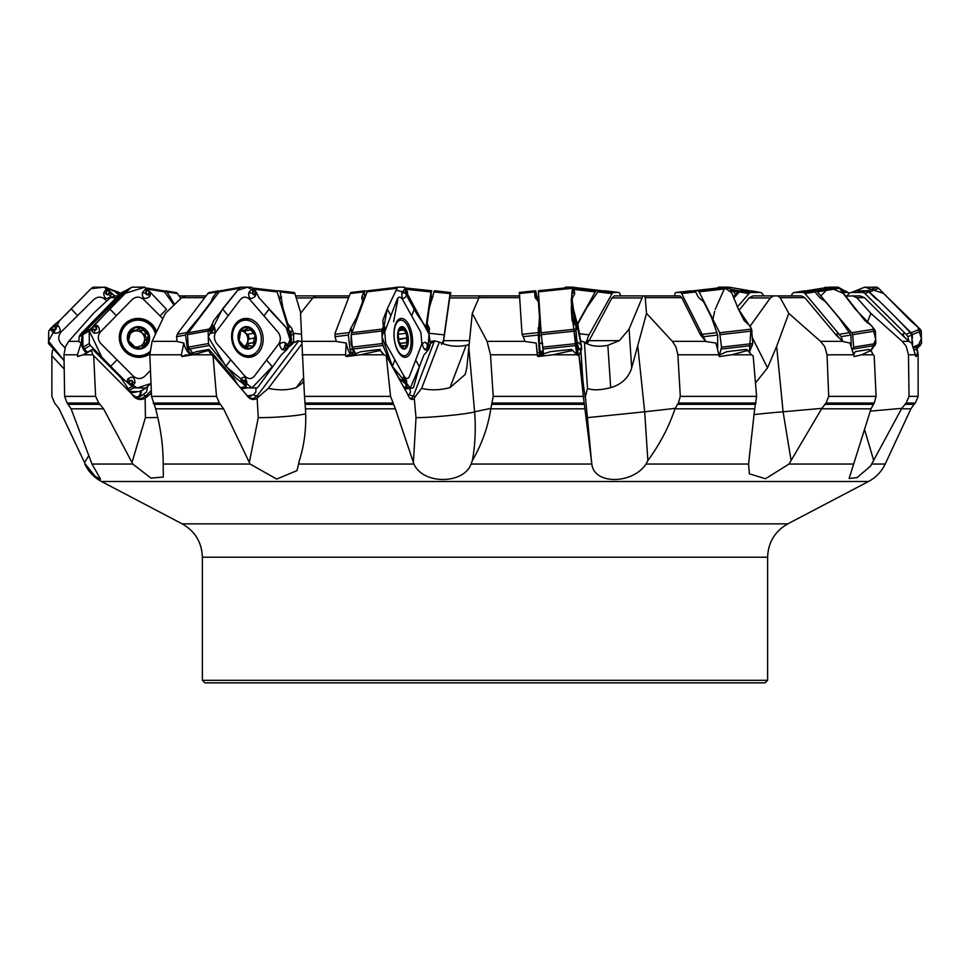 <?xml version="1.0" encoding="UTF-8"?>
<svg xmlns="http://www.w3.org/2000/svg" width="970" height="970" viewBox="0 0 970 970"><rect width="100%" height="100%" fill="white"/><g stroke="black" fill="none" stroke-linecap="round" stroke-linejoin="round"><path stroke-width="1.45" d="M114.909 295.898L118.025 295.898L114.872 295.898L110.325 297.681L93.435 313.395L68.712 341.343L65.439 346.726L63.984 354.802L64.626 396.366L95.618 396.366L98.758 403.035L103.584 408.831L132.793 464.048L150.932 478.089L163.336 477.07L163.142 460.556C162.948 444.248 160.45 427.006 155.649 408.831L223.597 408.831L250.102 464.048L276.729 479.083L297.014 470.583L299.366 460.556C304.531 444.272 306.556 427.03 305.453 408.831L395.384 408.831L413.923 464.048C423.308 485.061 463.878 484.188 471.08 464.048L472.366 460.556C481.835 444.272 487.983 427.03 490.808 408.831L584.922 408.831L591.833 464.048C594.04 485.061 632.913 484.188 645.984 464.048L647.863 460.556C659.782 444.296 668.827 427.055 675.011 408.831L754.672 408.831L748.573 464.048L749.386 473.833L765.476 478.731L788.998 464.048L821.59 408.831L870.999 408.831L849.114 478.477L857.043 477.616L870.514 466.146L901.494 408.831L910.915 408.831L885.173 464.048L871.8 464.048M130.392 392.353A16.332 15.956 60.5 0 0 137.619 391.577M82.935 354.802L91.483 350.461L92.78 354.802L82.935 354.802L77.709 356.56L77.43 354.802L81.092 343.053A17.872 17.46 60.5 0 0 86.16 352.837L86.585 353.274M125.263 290.867L124.099 291.242A3.771 3.686 60.5 0 0 123.19 291.921L99.376 316.487A25.123 1.455 135.1 0 1 96.976 318.924L83.384 332.625L81.989 335.062L79.176 336.651L78.825 341.501L81.092 343.053M185.828 295.898L206.064 295.898L185.852 295.898L181.632 297.681L165.324 313.395L152.084 341.343L149.816 354.802L151.55 396.366L216.504 396.366L219.365 403.035L223.597 408.831M155.649 408.831L151.55 396.366M216.504 396.366L213.048 355.832L211.363 354.802L192.654 354.802L181.996 356.56L181.402 354.802L183.863 343.053A17.872 14.295 80 0 0 188.459 352.837L190.023 354.656M220.372 290.83L217.656 291.242A3.771 3.019 80 0 0 216.94 291.921L213.788 296.092A9.421 3.371 139.2 0 0 211.957 299.572A9.421 3.371 139.2 0 1 210.138 303.04L199.978 316.487A25.123 8.985 139.2 0 1 198.013 318.924L186.616 332.625L185.525 335.062L176.552 336.651L177.11 341.501L183.863 343.053M90.877 350.946L92.72 349.406L120.801 377.585L131.714 393.965M64.626 396.366L67.124 403.035L71.089 408.831L92.004 464.048L100.553 479.144L95.181 476.403L85.251 464.048L59.109 408.831L54.623 403.035L59.085 408.831L85.251 464.048M151.296 390.449L145.888 395.978A12.561 2.571 -135.6 0 0 147.052 396.766L145.148 398.197A9.457 9.239 -119.5 0 1 132.223 394.475L92.78 354.802L93.714 355.832L95.618 396.366M316.038 295.898L349.345 295.898L316.062 295.898L313.031 297.681L300.53 313.395L304.507 396.366L390.558 396.366L395.384 408.831M305.453 408.831L304.507 396.366M390.558 396.366L386.254 355.832L384.132 354.802L360.282 354.802L346.302 356.56L345.514 354.802L346.278 343.053A17.872 8.306 83.2 0 0 349.503 352.837L350.813 355.202M367.751 290.83L364.15 291.242A3.771 1.746 83.2 0 0 363.774 291.921L362.186 296.092A9.421 5.529 150.9 0 0 362.174 299.572A9.421 5.529 150.9 0 1 362.162 303.04L357.021 316.487A25.123 14.744 150.9 0 1 355.893 318.924L350.74 328.442L348.388 335.062L335.026 336.651L336.372 341.501L346.278 343.053M192.654 354.802L208.453 350.461L211.363 354.802M519.496 295.898L479.726 295.898L472.269 313.395L466.788 367.885L465.2 374.481L450.007 387.6L466.17 345.308L468.91 344.592M468.716 346.399L474.621 411.801L490.881 408.358L493.221 396.366L490.505 354.802L487.073 341.343L472.269 313.395M522.248 334.286L523.594 337.718M493.221 396.366L583.322 396.366L579.017 355.832L576.883 354.802L552.609 354.802L538.071 356.56L537.38 356.002L536.167 343.053A17.872 0.667 84 0 0 537.38 352.837L537.732 355.323M523.715 338.009L525.073 341.501L536.167 343.053M360.282 354.802L380.204 350.461L384.132 354.802M583.322 396.366L584.922 408.831M539.041 356.463L537.38 356.002L537.453 354.777L538.083 356.56M629.081 329.097L642.904 295.923L644.432 295.898L645.22 297.681L646.529 313.395L631.688 367.885C628.524 377.948 621.528 384.52 610.676 387.6L607.838 345.308L619.369 340.664L629.081 329.097L631.688 367.885M637.811 346.399L644.674 411.801L675.181 408.358L678.394 403.035L680.309 396.366L756.612 396.366L753.156 355.832L751.447 354.802L731.538 354.802L719.328 356.56L715.921 343.053L705.833 341.501L701.553 333.171L700.655 335.22L681.777 297.681L679.837 295.898L644.432 295.898L679.849 295.898M680.309 396.366L677.872 354.802L676.029 347.066L672.465 341.476L646.529 313.395M700.655 335.22L705.833 341.501M552.609 354.802L572.7 350.461L576.883 354.802M756.612 396.366L754.672 408.831M750.113 326.175L770.326 297.96L773.563 295.923L777.564 295.898L780.232 297.681L788.792 313.395L776.643 346.399L767.537 367.885L755.472 382.968M776.643 346.399L783.093 411.801L821.808 408.358L826.064 403.035L828.707 396.366L876.104 396.366L874.188 355.832L873.23 354.802L861.639 354.802L854.182 356.56L849.938 343.053L842.857 341.501L841.075 336.651L838.226 333.171L836.504 334.08L836.298 335.22L804.797 297.681L801.305 295.898L777.564 295.898L801.341 295.898M828.707 396.366L827.046 354.802L824.791 346.714L820.499 341.343L788.792 313.395M836.298 335.22L842.857 341.501M731.538 354.802L747.834 350.461L751.447 354.802M876.104 396.366L874.249 403.035L870.999 408.831M845.294 296.238L852.751 295.898L856.765 297.681L870.89 313.395L867.168 322.731M870.272 411.122L901.736 408.358L906.174 403.035L909.035 396.366L918.141 396.366L918.117 354.802L915.91 356.56L911.667 343.053L908.999 341.501L907.823 336.651L906.198 334.298L904.937 333.171L902.694 334.08L902.355 335.22L864.476 297.681L860.135 295.898L852.751 295.898L860.172 295.898M909.035 396.366L908.466 354.802L906.247 346.411L902.209 341.343L870.89 313.395M902.355 335.22L908.999 341.501M861.639 354.802L870.902 350.461L873.23 354.802M917.147 354.802L917.547 350.461L918.117 354.802M784.148 295.898L752.975 295.923L749.107 297.96L738.97 310.315M617.199 295.898L653.962 295.898L614.289 295.923L611.924 297.96L589.117 340.664L619.369 340.664M450.225 295.898L490.286 295.898L449.995 295.923L443.617 340.664L469.334 340.664M51.871 396.366L54.635 403.035L51.859 396.366L51.883 354.802L52.453 350.461L54.114 349.406M119.274 294.625L115.551 291.073L119.698 292.758A3.771 3.625 112.1 0 1 120.595 293.292M115.551 291.073L114.363 290.83M88.913 455.512L84.523 462.52M51.871 355.832L64.202 369.036M442.757 342.786L443.617 340.664M587.335 342.786L587.735 340.337L586.11 343.562L589.117 340.664M580.242 340.87L584.401 342.058C589.966 346.132 597.775 347.224 607.838 345.308M409.752 398.088L411.765 398.306L413.414 395.978L434.475 340.87L439.325 342.058C447.679 346.132 456.627 347.224 466.17 345.308M434.475 340.87L430.062 341.622M213.048 355.832L247.411 395.942L251.375 398.464L253.897 398.306L257.074 395.978L298.724 340.87L301.403 341.731M298.724 340.87L290.345 343.113M175.546 292.503A3.771 2.837 99.2 0 1 175.873 292.528A3.771 2.837 99.2 0 1 177.486 293.619L180.82 298.469M174.576 304.483L166.985 291.921L163.748 290.83M279.457 290.842L293.983 292.503A3.771 1.503 96.5 0 1 294.043 292.503A3.771 1.503 96.5 0 1 294.941 293.619L300.797 313.055M293.498 342.216L293.68 334.601A11.931 4.741 -83.5 0 0 293.352 333.268L292.334 329.885A9.421 5.856 -153.3 0 0 289.787 326.041A9.421 5.856 -153.3 0 1 287.253 322.198L283.155 308.593A25.123 15.629 -153.3 0 1 282.634 306.18L280.185 291.921L279.409 290.83L276.789 290.818L289.897 333.292L289.885 338.033M290.515 343.077L290.479 340.506A1.879 0.934 175.5 0 0 291.424 339.985L291.364 342.834M279.566 299.002A1.879 1.261 166.9 0 0 279.663 298.845L281.518 297.281M279.239 297.887A1.879 1.261 166.9 0 0 279.384 297.657L279.663 298.845L281.421 296.784M278.463 295.316L279.384 297.657M290.139 335.39A1.879 0.934 175.5 0 0 291.024 334.892L291.424 339.985M290.163 335.135A1.879 0.97 171.4 0 0 291.012 334.565L293.74 334.929M289.969 333.547A1.879 0.97 171.4 0 0 290.782 332.989L291.012 334.565L293.68 334.601M289.569 332.176A1.879 1.091 150 0 0 290.212 331.413L290.782 332.989L292.334 329.885M288.478 329.824L290.212 331.413M443.532 340.337L441.52 344.362M443.435 341.549L443.363 342.446M450.504 295.898L450.686 292.443L450.044 293.619L443.532 339.973M435.312 290.83L450.262 292.503M428.898 333.183L429.37 329.885A9.421 6.717 -176.2 0 0 429.407 329.533A9.421 6.717 -176.2 0 0 428.328 326.041A9.421 6.717 -176.2 0 1 427.249 322.549A9.421 6.717 -176.2 0 1 427.297 322.198L429.225 308.593A25.123 17.921 -176.2 0 1 429.807 306.18L434.305 290.83M428.303 330.6A1.879 1.637 128.1 0 0 428.352 329.824L429.152 331.413M426.933 327.326L428.085 329.594A1.879 1.625 -59.7 0 1 428.097 330.224M428.328 326.041L428.352 329.824M587.735 340.337L587.189 339.973L585.722 343.113M588.002 341.549L588.087 342.446M620.654 295.898L619.757 293.522A3.771 1.746 96.8 0 0 618.714 292.443A3.771 1.746 96.8 0 0 618.605 292.443L613.416 292.503A3.771 1.746 96.8 0 0 612.07 293.619L589.057 334.868A11.931 5.541 96.8 0 0 587.189 339.973M578.168 327.714A9.421 6.244 159.1 0 0 578.084 326.041A9.421 6.244 159.1 0 1 578.763 322.198L586.341 308.593A25.123 16.66 159.1 0 1 587.905 306.18L597.835 291.921L599.302 290.83L605.231 290.854M763.936 295.898L762.153 293.522A3.771 3.019 100 0 0 760.504 292.479A3.771 3.019 100 0 0 760.068 292.443L751.132 292.503A3.771 3.019 100 0 0 748.925 293.619L737.333 307.053M733.684 298.117L739.358 291.921L741.65 290.83L751.835 290.988M849.405 293.292A3.771 3.686 119.5 0 0 847.053 292.443L842.542 292.467M841.342 290.83L845.901 291.242A3.771 3.686 -60.5 0 1 846.01 291.303L848.847 292.904M917.547 350.461L915.886 349.406A12.561 1.419 -45.3 0 1 915.801 349.442L915.086 349.733M902.694 334.08L904.646 337.354M904.937 333.171L864.937 293.522A3.771 3.625 -112.1 0 0 862.318 292.443L851.599 292.503A3.771 3.625 -112.1 0 0 849.065 293.619L846.907 295.935L845.04 295.898M850.302 292.758L855.734 290.83L867.968 291.242A3.771 3.625 67.9 0 1 868.89 291.921L873.109 296.092A9.421 2.389 -137 0 0 877.183 299.572A9.421 2.389 -137 0 1 881.269 303.04L894.837 316.487A25.123 6.378 -137 0 1 897.214 318.924L910.296 332.625L911.739 335.062L912.176 343.719M864.452 429.176L873.727 460.556M870.902 350.461L869.144 349.406A12.561 5.129 -40 0 1 868.938 349.442L855.285 351.637L853.733 354.62M853.685 353.977L855.285 351.637M836.504 334.08L838.638 337.354M838.226 333.171L804.967 293.522A3.771 2.837 -99.2 0 0 802.857 292.443L794.454 292.503A3.771 2.837 -99.2 0 0 794.127 292.528A3.771 2.837 -99.2 0 0 792.514 293.619L790.95 295.898M804.251 290.927L814.182 291.242A3.771 2.837 80.8 0 1 814.945 291.921L818.45 296.092A9.421 4.85 -145.6 0 0 822.524 299.572A9.421 4.85 -145.6 0 1 826.598 303.04L837.874 316.487A25.123 12.937 -145.6 0 1 839.753 318.924L850.932 335.062L851.236 345.284M754.029 414.602A31.404 1.152 -5.6 0 1 783.093 411.801L791.108 460.556M747.834 350.461L746.318 349.406A12.561 7.821 -26.7 0 1 746.027 349.442L726.845 351.637L718.673 355.287M700.704 334.08L702.583 337.354M701.553 333.171L681.619 293.522A3.771 1.503 -96.5 0 0 680.443 292.443L676.017 292.503A3.771 1.503 -96.5 0 0 675.957 292.503A3.771 1.503 -96.5 0 0 675.059 293.619L674.368 295.898M690.543 290.842L695.199 291.242A3.771 1.503 83.5 0 1 695.648 291.921L697.745 296.092A9.421 6.353 -163.2 0 0 701.007 299.572A9.421 6.353 -163.2 0 1 704.269 303.04L711.034 316.487A25.123 16.939 -163.2 0 1 712.029 318.924L717.654 335.062L717.691 348.776M584.777 396.463A12.561 8.96 176.2 0 0 585.383 396.766L587.432 417.646L644.674 411.801L647.863 460.556M587.432 417.646L591.603 462.52M579.017 355.832L585.395 398.197M585.383 396.766L587.505 388.364C592.682 390.51 600.406 390.267 610.676 387.612M584.401 342.058L587.505 388.364M582.885 380.301L580.897 350.558M572.7 350.461L571.73 349.406A12.561 8.96 -3.8 0 1 571.415 349.442L550.511 351.637L538.156 355.457M536.956 296.577L535.695 290.83L534.591 291.097L534.906 296.092A9.421 6.596 171.9 0 0 534.943 296.432A9.421 6.596 171.9 0 0 536.713 299.572A9.421 6.596 171.9 0 1 538.471 302.701A9.421 6.596 171.9 0 1 538.508 303.04L539.417 316.487A25.123 17.581 171.9 0 1 539.344 318.924L538.301 335.062L523.206 336.651L521.993 333.171L522.309 335.22M522.175 334.08L523.436 337.354M521.993 333.171L519.314 292.443L534.688 290.83L519.314 292.443M538.98 300.385L537.938 299.948L539.126 302.591M538.908 299.366L537.38 299.051L538.932 299.73M542.169 342.677L541.648 343.38L542.776 343.913M538.483 302.895L538.374 302.07A1.879 1.685 79.7 0 0 538.702 302.385L538.799 302.87A1.879 0.727 -35.1 0 1 538.508 302.895M537.053 298.748A1.879 1.685 79 0 0 537.38 299.051L537.635 300.118L537.053 298.748L538.896 299.124M540.132 355.25A9.421 6.717 -3.8 0 1 539.744 353.941L538.52 333.51L540.169 321.773L539.259 308.327A1.879 1.346 -3.8 0 0 539.55 308.909M538.301 335.062L539.126 349.418A17.872 0.667 84 0 0 539.562 352.607L539.744 353.941M536.313 295.923L536.18 296.735A1.879 1.649 3.3 0 1 535.537 295.704L536.18 295.765M542.557 344.568L541.369 343.222L542.06 341.828M540.678 325.823L539.259 334.529L539.429 343.344A1.879 0.909 -4.2 0 0 538.944 343.962M539.284 334.213A1.879 1.479 9.5 0 1 538.556 333.11L538.192 327.933M539.259 334.529A1.879 1.382 -0.7 0 1 538.52 333.51L538.168 328.442M541.393 335.511L539.271 335.644A1.879 1.382 -0.7 0 1 538.532 334.638M541.648 343.38L539.429 343.344L539.805 348.485A1.879 0.909 -4.2 0 0 539.32 349.115L539.102 349.079M539.805 348.485L539.829 348.715A1.879 0.982 -7.3 0 0 539.356 349.442L539.126 349.418M539.829 348.715L540.023 350.303A1.879 0.982 -7.3 0 0 539.55 351.019L539.987 352.546A1.879 1.285 -25.2 0 1 540.375 351.552L541.442 352.255A1.879 1.576 -67.4 0 0 541.26 353.917L539.987 352.546M543.018 354.874L541.612 354.086A1.879 1.564 105.7 0 1 541.721 352.353L543.503 353.601M541.672 355.081L541.26 353.917M536.058 298.881L536.18 296.735L538.217 298.869A1.879 1.443 -74.4 0 0 538.544 299.245M409.789 388.388L410.577 392.086L409.061 394.644A7.845 5.202 20.9 0 0 413.414 395.978A12.561 8.33 -159.1 0 0 415.099 396.766L414.263 398.197L416.021 417.646A31.404 1.685 -5.2 0 0 449.134 415.536A31.404 1.685 -5.2 0 0 474.621 411.801C475.918 429.14 475.179 445.388 472.366 460.556M416.021 417.646L413.365 462.52M386.254 355.832L407.8 394.475A9.457 4.401 -96.8 0 0 410.286 398.634A9.457 4.401 -96.8 0 0 414.263 398.197M415.099 396.766L421.635 388.364C430.365 390.51 439.822 390.267 450.007 387.612M439.325 342.058L421.635 388.364M345.635 356.002A11.931 5.541 83.2 0 0 348.109 354.777L348.666 355.457A12.561 5.832 -96.8 0 1 347.005 356.487M348.485 355.444L348.109 354.777L351.079 355.178L361.192 351.637L379.694 349.442A12.561 8.33 20.9 0 0 379.973 349.406L381.901 352.862M430.34 343.671L432.753 342.204L433.287 340.834M380.204 350.461L379.973 349.406M409.061 394.644L408.297 395.081M335.026 336.651L335.099 333.171L350.243 293.522A3.771 1.746 -96.8 0 1 351.286 292.443A3.771 1.746 -96.8 0 1 351.395 292.443L364.768 290.854M352.813 354.911A9.421 6.244 20.9 0 1 352.171 353.941L353.298 351.019L351.031 343.962L351.213 335.426M348.388 335.062L349.952 349.418A17.872 8.306 83.2 0 0 351.431 352.607L352.171 353.941M351.492 338.506L351.928 343.332A1.879 0.764 -16.9 0 0 351.031 343.962M352.874 348.861A1.879 0.764 -16.9 0 0 352.607 349.115L349.843 349.079M353.007 349.103A1.879 0.8 -21 0 0 352.692 349.442L349.952 349.418M353.808 350.534A1.879 0.8 -21 0 0 353.298 351.019L354.232 352.546A1.879 0.909 -41.1 0 1 354.583 351.928M356.378 353.917L354.232 352.546M398.634 339.003L406.806 338.009L398.306 339.682M398.791 338.954L398.039 334.298L405.363 333.401M401.944 347.466L403.253 347.308L402.623 347.987L403.605 345.757L407.133 345.332L406.648 342.677L399.495 343.525M406.648 342.677L406.697 338.045M398.015 334.529L398.84 330.443L403.35 327.787L403.811 330.018L406.248 333.183M403.884 329.885L399.749 330.37M405.799 333.328L407.497 335.232L406.806 338.009M397.542 334.347L405.69 333.365M402.78 327.63L403.35 327.787A10.524 4.898 -96.8 0 1 407.497 335.232A10.524 4.898 -96.8 0 1 407.133 345.332A10.524 4.898 -96.8 0 1 402.623 347.987L398.476 340.543A10.524 4.898 -96.8 0 1 398.052 334.056A10.524 4.898 -96.8 0 1 398.84 330.443L399.082 329.885M399.034 329.982L399.725 330.382L398.815 330.491M405.351 346.072L406.309 346.375M398.84 330.443A10.524 4.898 -96.8 0 1 403.35 327.787M402.623 347.987A10.524 4.898 -96.8 0 1 399.094 342.774A10.524 4.898 -96.8 0 1 398.476 340.543M397.773 350.461A17.896 8.318 83.2 0 0 404.66 355.711A17.896 8.318 83.2 0 0 410.807 336.954A17.896 8.318 83.2 0 0 400.44 320.161A17.896 8.318 83.2 0 0 394.147 331.534A17.896 8.318 83.2 0 0 397.773 350.461M406.891 338.009A17.896 8.318 83.2 0 0 406.078 333.195M305.708 413.766A31.404 2.74 -3.3 0 1 258.262 417.646L249.326 462.52M255.983 388.17L255.85 392.086L253.303 394.644A7.845 3.783 37.1 0 0 257.074 395.978A12.561 6.05 -142.9 0 0 258.663 396.766L257.135 398.197A9.457 7.566 -100 0 1 246.38 394.475M258.663 396.766L268.314 388.364C278.863 390.51 288.175 390.267 296.274 387.612M303.61 381.186L302.422 383.077L296.274 387.6L303.428 378.13M301.512 344.435L268.314 388.364M181.499 356.002A11.931 9.554 80 0 0 185.876 354.777L186.191 355.457A12.561 10.052 -100 0 1 184.542 356.196M186.434 355.42L185.876 354.777L187.804 355.178L196.401 351.637L208.829 349.442A12.561 6.05 37.1 0 0 209.011 349.406L233.309 377.585L237.177 383.793M289.012 346.799L292.503 343.974M290.394 344.338L297.705 340.834M208.453 350.461L209.011 349.406M253.303 394.644L248.465 397.045M247.398 395.942L252.248 395.081M176.552 336.651L177.898 333.171L207.847 293.522A3.771 3.019 -100 0 1 209.496 292.479L218.614 290.867M191.211 354.28A9.421 4.535 37.1 0 1 190.908 353.941L192.108 352.365M185.525 335.062L187.525 349.418A17.872 14.295 80 0 0 189.756 352.607L190.908 353.941M240.863 330.867A8.099 6.487 -100 0 1 245.616 333.256A8.099 6.487 -100 0 1 247.75 341.052A8.099 6.487 -100 0 1 243.664 346.654L249.581 345.659L252.188 346.387L253.594 345.332L253.606 342.677L248.15 343.647L247.75 341.052L248.805 339.003L254.346 338.009L248.805 339.003M249.157 338.918L248.114 334.226M252.746 333.401L247.447 334.347L245.616 333.256L244.61 330.079M248.077 345.866L248.15 343.647M253.606 342.677L254.213 338.045M248.95 345.72L245.568 347.987L239.141 340.543L240.754 330.443L244.21 330.236L248.781 327.787L253.51 333.183M250.09 329.885L244.634 330.855M253.073 333.328L255.195 335.232L254.346 338.009M247.447 334.347L252.927 333.365M241.857 329.461L242.536 329.836L241.033 330.103M247.641 327.63L248.781 327.787A10.524 8.427 -100 0 1 255.195 335.232A10.524 8.427 -100 0 1 253.594 345.332A10.524 8.427 -100 0 1 245.568 347.987A10.524 8.427 -100 0 1 239.141 340.543A10.524 8.427 -100 0 1 240.754 330.443A10.524 8.427 -100 0 1 248.781 327.787M244.949 347.721L247.326 347.308L245.568 347.987M237.42 350.461A17.896 14.32 80 0 0 249.993 355.566A17.896 14.32 80 0 0 260.978 335.438A17.896 14.32 80 0 0 243.761 320.318A17.896 14.32 80 0 0 232.873 332.249A17.896 14.32 80 0 0 237.42 350.461M242.718 355.929A17.896 14.32 80 0 0 247.326 356.038L249.993 355.566M243.761 320.318L241.081 320.791A17.896 14.32 80 0 0 236.801 322.476M157.807 417.452A31.404 3.262 -0.8 0 1 145.415 417.646L131.969 462.52M147.052 396.766L151.405 393.068M147.537 387.091L146.506 392.086L140.711 396.281L136.006 396.912L132.417 394.681M91.483 350.461L92.72 349.406A12.561 2.571 44.4 0 1 92.659 349.442L86.16 352.837M132.223 394.475L135.46 397.361L138.88 398.5L141.802 398.306L145.888 395.978A7.845 1.601 44.4 0 1 143.439 394.644M143.572 389.479A7.845 7.675 60.5 0 1 143.596 389.746L140.517 390.886M139.062 396.912L142.299 395.081M79.176 336.651L80.437 334.298L120.341 293.522A3.771 3.686 -119.5 0 1 121.153 292.904L123.99 291.303M130.089 391.953L137.303 391.577M81.989 335.062L81.492 342.252L84.014 349.418A17.872 17.46 60.5 0 0 86.56 352.607M133.763 346.387A8.099 7.918 60.5 0 0 138.298 346.836M129.507 342.386A8.099 7.918 -119.5 0 1 128.683 338.203M130.513 333.644A8.099 7.918 -119.5 0 1 144.348 341.052A8.099 7.918 -119.5 0 1 141.087 345.696M146.579 338.506L144.724 334.213M138.492 347.187L136.794 348.145L139.34 346.241L135.921 347.987L128.501 340.543L131.035 330.443L136.03 330.236L140.989 327.787L146.276 333.328L144.445 334.323L142.178 333.256L141.135 330.855L138.189 328.66M144.348 341.052L147.573 338.009L148.41 335.232A10.524 10.294 -119.5 0 1 145.876 345.332L146.397 342.677L144.688 343.647L144.348 341.052M137.097 329.812L134.454 331.122L131.071 330.406M143.996 346.423L144.688 343.647M146.397 342.677L147.44 338.045M142.845 329.885L141.135 330.855M146.276 333.328L148.41 335.232A10.524 10.294 -119.5 0 0 131.035 330.443L131.774 329.836M133.605 329.836L131.896 330.806M138.213 328.612L138.952 327.751M128.489 338.287L127.713 338.76M139.353 346.241L145.876 345.332A10.524 10.294 -119.5 0 1 128.501 340.543A10.524 10.294 -119.5 0 1 131.035 330.443M145.136 345.95L145.876 345.332M136.952 348.157L138.468 347.308L137.91 348.06M155.467 334.129A17.896 17.496 60.5 0 0 129.556 322.355A17.896 17.496 60.5 0 0 126.112 350.461A17.896 17.496 60.5 0 0 149.816 351.686M129.556 322.355L128.719 322.828A17.896 17.496 60.5 0 0 125.275 350.934A17.896 17.496 60.5 0 0 146.337 353.989L147.173 353.516M202.378 680.322L767.622 680.322L765.112 682.844L204.888 682.844L202.378 680.322L202.378 557.229C201.833 542.375 195.103 531.245 182.202 523.861L787.798 523.861L868.526 481.496L101.474 481.496C94.017 477.495 88.476 471.687 84.826 464.048M118.861 295.038L114.157 290.818M53.035 329.206L54.514 329.485A1.055 1.018 -67.9 0 0 55.472 327.714L58.273 325.799L54.32 324.865L55.035 326.635L53.229 325.762L59.667 320.549L91.386 288.284L93.205 287.156L105.706 287.314M105.172 287.156L110.107 291.643L106.457 288.66L103.79 292.77C103.935 298.736 106.263 299.972 110.75 296.481L111.138 292.661L114.533 295.898L104.214 287.156L91.01 288.684L64.857 315.408M106.651 301.1L105.124 299.463C101.498 296.42 97.776 296.396 93.969 299.39L61.171 331.898C58.115 335.717 57.982 339.548 60.795 343.38L65.014 347.903M110.107 291.643L111.138 292.661L109.186 293.546L109.707 292.358L107.355 290.018L106.348 291.521L107.318 289.909M106.7 291.57L106.385 293.098A1.055 1.018 -67.9 0 0 108.082 294.043L109.707 292.358M59.619 320.597L48.548 341.149L64.069 360.634L48.5 343.55L48.742 330.988L50.792 328.175L53.883 326.102M53.229 325.762L50.294 329.788L54.514 333.195C60.467 333.243 61.728 330.782 58.273 325.799M54.514 329.485L54.465 329.897A1.455 1.406 112.1 0 0 55.787 327.448L53.835 326.284L51.434 328.612M129.798 391.541L139.547 391.589L146.652 387.745M125.785 290.745L83.856 332.746L82.789 334.638L82.959 347.139L87.639 352.607M93.641 329.206L95.157 329.485A1.055 1.031 60.5 0 0 96.042 327.714L97.727 325.799L94.429 324.865L95.496 326.635L93.593 325.762L130.21 288.284L132.114 287.156L144.578 287.156L149.841 291.643L145.767 288.66L142.311 292.77C142.287 298.736 144.76 299.972 149.719 296.481L150.714 292.661L166.306 309.127M131.168 287.532L132.114 287.156M162.802 318.669L143.657 299.463C139.825 296.42 136.042 296.396 132.308 299.39L100.48 331.898C97.546 335.717 97.606 339.548 100.637 343.38L133.399 376.239C137.231 379.282 141.002 379.306 144.736 376.311L150.471 370.455M149.841 291.643L150.714 292.661L149.016 293.546L149.538 292.358L147.052 290.018L146.033 291.521L147.003 289.909M146.446 291.57L146.203 293.098A1.055 1.031 60.5 0 0 147.974 294.043L149.538 292.358M149.792 353.82A19.546 19.097 -119.5 0 1 124.754 324.029A19.546 19.097 -119.5 0 1 156.619 331.691M131.884 383.405L132.126 381.877A1.055 1.031 60.5 0 0 130.356 380.943L127.725 379.003L127.373 382.459L122.22 378.094L90.392 345.478L89.301 343.55L89.24 330.988L91.228 328.175L94.345 326.102M93.593 325.762L90.574 329.788L94.102 333.195C99.704 333.243 100.904 330.782 97.727 325.799M116.388 315.65L109.755 308.981L89.252 330.843L102.093 357.748L124.718 380.385L137.303 387.915L151.005 383.502L145.876 388.012L133.654 387.867L128.428 383.368L132.308 386.46L135 382.786C134.648 377.039 132.223 375.766 127.725 379.003M147.707 386.921L139.547 391.589M128.428 383.368L127.373 382.459L129.265 381.465L128.78 382.629L131.326 385.078M132.126 381.877L132.49 381.962A1.455 1.431 -119.5 0 0 130.041 380.676L128.78 382.629M95.157 329.485L95.06 329.897A1.455 1.431 -119.5 0 0 96.297 327.448L94.32 326.284L91.968 328.612M240.706 287.193L220.675 290.745L219.208 291.849L188.301 332.746L187.501 334.638L188.228 347.139L193.127 353.541M220.675 290.745L240.815 287.168M211.751 329.206L213.012 329.485A1.055 0.849 80 0 0 213.655 327.714L213.873 325.799L211.909 324.865L213.085 326.635L211.484 325.762L213.752 320.549L239.323 288.284L240.912 287.156L251.412 287.156L255.959 291.643L252.261 288.66L248.708 292.77C248.514 298.736 250.636 299.972 255.086 296.481L256.492 292.661L258.869 297.608L288.175 329.727L289.315 331.619L290.418 344.035L287.156 349.248L289.06 345.344L284.501 342.361C279.166 342.519 278.378 344.956 282.125 349.685L286.138 350.255L287.156 349.248M263.973 315.893L249.799 299.463C246.525 296.42 243.421 296.396 240.512 299.39L215.946 331.898C213.727 335.717 213.946 339.548 216.613 343.38L244.961 376.239C248.235 379.282 251.339 379.306 254.261 376.311L278.814 343.804C281.033 339.985 280.815 336.154 278.147 332.322L263.973 315.893L268.957 309.297M255.959 291.643L256.492 292.661L255.377 293.546L255.801 292.358L253.679 290.018L252.843 291.521L253.619 289.909M253.255 291.57L253.121 293.098A1.055 0.849 80 0 0 254.625 294.043L255.801 292.358M235.455 324.029A19.546 15.641 -100 0 1 241.142 319.457A19.546 15.641 -100 0 1 260.118 327.617A19.546 15.641 -100 0 1 259.305 351.673A19.546 15.641 -100 0 1 247.835 357.275A19.546 15.641 -100 0 1 233.127 344.811A19.546 15.641 -100 0 1 235.455 324.029M245.592 383.405L245.713 381.877A1.055 0.849 80 0 0 244.222 380.943L240.912 379.003L241.554 382.459L235.904 378.094L209.362 345.478L208.465 343.55L208.138 330.988L209.665 328.175L212.175 326.102M211.484 325.762L208.974 329.788L211.108 333.195C215.243 333.243 216.164 330.782 213.873 325.799M287.084 345.769L285.835 345.49A1.055 0.849 80 0 0 285.18 347.272L286.138 350.255L281.033 355.141L258.214 386.921L256.868 388.012L247.144 387.867L242.682 383.368L245.786 386.46L246.901 382.786C245.895 377.039 243.894 375.766 240.912 379.003M242.682 383.368L241.554 382.459L243.288 381.465L243.009 382.629L245.204 385.078M245.713 381.877L245.956 381.962A1.455 1.164 -100 0 0 243.894 380.676L243.009 382.629M285.18 347.272L286.635 348.885L288.466 346.363M285.883 348.072L286.635 348.885M213.012 329.485L212.891 329.897A1.455 1.164 -100 0 0 213.788 327.448L212.175 326.284L210.357 328.612M367.909 290.745L398.027 287.168L367.909 290.745L367.133 291.849L351.152 334.638L352.28 347.139L355.844 354.195M382.907 323.944L383.55 325.762L382.798 320.549L387.212 308.981L397.082 288.284L398.052 287.156L404.514 287.156L407.388 291.825L406.09 289.205L404.854 288.66L401.907 292.77C401.58 298.736 402.938 299.972 405.993 296.481L406.903 294.383A1.455 0.679 -96.8 0 1 406.127 294.577A1.455 0.679 -96.8 0 1 405.654 293.049L406.115 290.018L405.642 291.521L404.854 288.66M407.448 291.643L407.703 297.608L414.226 309.297C418.579 317.129 419.016 316.996 425.515 326.466L428.679 331.619L430.389 344.035L428.825 349.248L429.443 345.344L425.503 342.361C421.865 342.519 421.598 344.956 424.714 349.685L428.012 350.255L428.825 349.248M411.692 315.893L402.526 299.463C400.452 296.42 398.658 296.396 397.13 299.39L384.714 331.898L385.745 343.38L404.066 376.239C406.151 379.282 407.946 379.306 409.473 376.311L421.889 343.804L420.859 332.322L411.692 315.893L414.226 309.297M405.957 291.57L406.927 294.334L407.473 292.358L406.078 289.909M427.831 350.412L429.019 334.08L407.218 293.558L407.473 292.358M395.59 324.029A19.546 9.082 -96.8 0 1 400.331 318.572A19.546 9.082 -96.8 0 1 410.71 329.315A19.546 9.082 -96.8 0 1 411.013 351.673A19.546 9.082 -96.8 0 1 404.939 357.287A19.546 9.082 -96.8 0 1 395.493 345.077A19.546 9.082 -96.8 0 1 395.59 324.029M406.709 383.405L406.575 385.078L406.697 381.877L405.496 380.676L402.441 379.003L403.944 382.459L398.925 378.094L392.401 366.405C388.036 358.573 388.558 358.597 384.338 348.848L382.41 343.55L381.865 330.988L383.55 325.762L382.047 329.788L382.362 333.195L383.356 333.462L385.163 329.545A1.455 0.679 -96.8 0 1 384.617 329.897L383.199 328.563L383.865 329.618L382.047 329.788M428.679 345.769L429.516 346.363L427.94 345.49L428.012 350.255L423.829 355.141L419.404 366.721L413.644 386.921L413.038 388.012L407.739 387.867L405.181 383.174L406.636 386.46M404.344 388.267L407.739 387.867L406.782 386.739L403.69 387.103M402.441 379.003L403.484 377.003L406.357 380.519A1.455 0.679 -96.8 0 1 406.769 381.913L406.357 380.519A1.455 0.679 -96.8 0 0 405.496 380.676L405.181 383.174L406.575 385.078M404.939 383.368L403.944 382.459L405.193 381.465L405.157 382.629M427.661 347.272L428.582 348.885L429.516 346.363M428.109 348.072L428.582 348.885M351.152 334.638L381.865 330.988L382.253 329.097L351.504 332.746M383.999 329.206L384.738 329.485L385.017 327.714L384.047 326.102L383.15 328.612M575.137 324.865L572.082 320.549L571.306 308.981L572.421 287.156L538.362 290.745L541.296 334.638L543.661 354.741M572.033 291.097L573.318 288.66L573.949 289.205L573.549 287.156L538.362 290.745L538.399 291.849L572.251 288.284M572.409 297.244L572.167 301.597L571.475 297.972M572.13 299.694L573.5 309.297L579.211 331.619L581.37 345.926M575.21 324.914L571.439 298.445M571.342 302.216L572.7 322.416M574.592 293.292L573.949 289.205M574.155 289.909L574.482 292.115M574.325 291.57L574.495 292.225M573.391 323.349A19.546 0.727 -96 0 1 573.355 318.415A19.546 0.727 -96 0 1 574.519 324.392M576.629 342.871A19.546 0.727 -96 0 1 577.368 351.673A19.546 0.727 -96 0 1 577.55 355.202M576.811 354.753A19.546 0.727 -96 0 1 576.665 353.808M578.253 355.553L575.974 330.297M572.239 315.65L576.653 354.644L575.877 328.175M583.455 388.012L583.14 383.174L583.006 386.46M582.837 380.252L583.491 385.078L582.437 379.864M582.715 381.828L583.419 386.048M582.521 380.458L583.115 382.629M582.4 382.459L583.043 383.368M581.188 350.255L581.697 348.885A0.63 0.618 -17.8 0 0 581.709 348.691L581.345 345.49L581.37 347.563L579.248 349.685L581.188 350.255L581.624 349.248L578.787 355.747M579.248 349.685C577.38 344.956 577.065 342.519 578.29 342.361L581.163 345.114A0.63 0.618 -17.3 0 1 581.321 345.368L578.29 342.361M581.345 345.49A0.63 0.618 -17.3 0 0 581.321 345.368L581.563 346.593M581.151 345.09L581.709 348.861M576.107 328.563L576.241 329.206A0.63 0.618 162.7 0 1 576.131 329.618L575.913 326.102A0.63 0.618 162.2 0 1 575.962 326.284L575.683 325.544M724.614 287.714L731.829 292.928L738.303 308.981L751.035 328.018L749.289 352.546L752.781 343.55L751.544 329.097L749.907 325.762L744.123 320.549L738.303 308.981L729.464 287.156L693.198 290.818L698.23 290.745L699.103 291.849L719.667 332.746L721.534 347.139L719.425 355.202M806.252 290.83L815.867 290.745L817.395 291.849L851.708 332.746L852.703 334.638L853.612 347.139L852.775 349.212M828.877 287.181L843.185 293.352L855.14 308.981L872.745 327.096L875.692 339.476L870.999 350.667L875.837 343.55L875.364 330.988L871.63 325.762L864.84 320.549L839.486 288.284L838.092 287.156L829.01 287.156L806.349 290.818M851.599 292.503L855.843 290.818L867.968 290.745L879.451 301.367M897.614 319.372L911.121 332.746L912.273 334.638L912.394 338.421M912.479 341.003L912.588 344.314M855.843 290.818L864.828 287.156L883.512 293.413L917.668 326.647L921.403 338.518L916.335 349.758L921.5 343.55L921.257 330.988L920.13 329.097L910.333 320.549L878.614 288.284L876.795 287.156L864.294 287.314M841.293 290.757L844.688 290.854M838.723 287.459L839.644 288.163M826.21 287.605L825.421 287.156L823.518 288.284M733.271 296.965L739.213 290.818L749.628 290.83M727.088 287.156L718.588 287.156L716.963 288.284M577.162 324.307L595.204 291.946L596.198 290.818L602.091 290.745L602.867 291.849M571.948 287.156L565.486 287.156L564.467 288.284M425.975 327.108L431.165 290.818L431.141 298.554M431.638 290.745L405.339 287.981L431.638 290.745L431.601 291.849M397.579 287.156L396.451 287.156L396.221 288.284M239.845 288.284L240.536 287.156L242.876 287.156M244.585 297.172L243.773 297.293M173.994 305.041L163.712 290.818L146.155 287.993L163.651 290.818M133.654 287.156L136.721 287.156M109.755 308.981L125.227 293.316L144.857 287.205M272.449 366.502L251.909 387.939L225.913 366.502L208.295 336.99L222.494 308.981L237.626 290.321L247.665 287.156L256.517 292.819M268.811 309.127L286.162 327.654L290.018 339.548L285.944 350.412M419.489 366.502L410.334 387.939L392.462 366.502L382.119 336.99L387.212 308.981L396.112 290.2L407.388 293.037M571.306 308.981L571.936 292.237L573.925 289.048M573.476 309.127L581.285 345.271M581.588 348.666L581.042 350.412M583.576 387.915L582.873 382.92M724.166 289.278L715.254 309.297M714.66 311.249L712.901 319.3M826.222 290.43L820.79 295.898M831.254 287.156L823.845 287.993M735.624 294.237L733.041 291.133M725.051 287.156L717.169 288.066M398.137 297.79L393.626 321.652M240.414 287.241L241.385 287.156M116.267 297.681L110.325 297.681M68.712 341.343L78.812 341.343M77.479 356.002A11.931 11.664 60.5 0 0 80.668 355.614M137.764 397.094A7.226 7.057 60.5 0 0 140.541 391.201M77.43 354.802L63.984 354.802M204.706 297.681L181.632 297.681M152.084 341.343L177.073 341.343M181.402 354.802L149.816 354.802M788.998 464.048L853.115 464.048M645.984 464.048L748.573 464.048M471.08 464.048L591.833 464.048M298.942 464.048L413.923 464.048M163.651 464.048L250.102 464.048M92.004 464.048L132.793 464.048M71.089 408.831L103.584 408.831M153.199 403.035L219.365 403.035M67.124 403.035L98.758 403.035M153.915 404.357L220.602 404.357M68.3 404.357L100.177 404.357M348.654 297.681L313.031 297.681M301.391 341.343L336.311 341.343M345.514 354.802L302.034 354.802M304.98 403.035L392.595 403.035M305.101 404.357L393.383 404.357M519.605 297.681L478.477 297.681M487.073 341.343L524.988 341.343M537.247 354.802L490.505 354.802M492.42 403.035L584.134 403.035M491.911 404.357L584.328 404.357M681.777 297.681L645.22 297.681M672.343 341.343L705.711 341.343M718.637 354.802L677.872 354.802M678.394 403.035L756.03 403.035M677.363 404.357L755.594 404.357M804.797 297.681L780.232 297.681M820.499 341.343L842.7 341.343M853.745 354.802L827.046 354.802M826.064 403.035L874.249 403.035M824.706 404.357L873.255 404.357M864.476 297.681L856.765 297.681M902.209 341.343L908.829 341.343M915.826 354.802L908.466 354.802M906.174 403.035L915.377 403.035L918.141 396.366M904.78 404.357L914.043 404.357L915.377 403.035M770.326 297.96L749.107 297.96M752.975 295.923L773.563 295.923M641.425 297.96L611.924 297.96M614.289 295.923L642.904 295.923M478.368 297.96L449.607 297.96M449.995 295.923L479.58 295.923M325.568 295.898L295.632 295.898L325.568 295.898M312.801 297.96L296.25 297.96M295.644 295.923L315.626 295.923M181.354 297.96L180.468 297.96M179.074 295.923L185.234 295.923M116.764 291.921L120.45 293.413M767.622 680.322L767.622 557.229L202.378 557.229M166.985 291.921L177.486 293.619M170.477 297.281L169.216 298.057M168.877 297.572L170.174 296.784M280.185 291.921L294.941 293.619M293.352 333.268L301.173 334.165M290.103 340.47L290.103 335.778M283.155 308.593L282.719 309.466M287.253 322.198L286.817 323.058M282.634 306.18L282.076 307.308M289.787 326.041L288.49 328.624M433.954 291.921L450.044 293.619M428.91 333.268L444.175 334.868M426.339 327.642L428.74 311.988M432.244 299.087L429.552 301.888M426.448 327.799A1.879 1.322 -171.9 0 0 426.945 327.132M605.001 290.83L618.605 292.443M599.302 290.83L613.416 292.503M597.835 291.921L612.07 293.619M579.539 333.741L589.057 334.868M750.938 290.83L760.068 292.443M741.65 290.83L751.132 292.503M739.358 291.921L748.925 293.619M844.191 290.83L847.053 292.443M917.62 350.946A12.561 12.064 67.9 0 1 915.801 349.442M910.296 332.625L906.198 334.298M868.89 291.921L864.937 293.522M866.307 290.83L862.318 292.443M911.739 335.062L907.823 336.651M870.442 350.946A12.561 9.47 80.8 0 1 868.938 349.442M849.744 332.625L839.402 334.298M814.945 291.921L804.967 293.522M812.896 290.83L802.857 292.443M804.87 290.83L794.454 292.503M850.932 335.062L841.075 336.651M752.49 337.972L767.537 367.885M746.912 350.946A12.561 4.995 83.5 0 1 746.027 349.442M716.963 332.625L702.413 334.298M695.648 291.921L681.619 293.522M694.544 290.83L680.443 292.443M690.64 290.83L676.017 292.503M717.654 335.062L703.808 336.651M571.512 350.946L571.415 349.442M538.229 332.625L522.369 334.298M534.628 291.921L519.326 293.522M539.562 352.607L537.38 352.837M539.211 303.925L538.508 302.919M538.374 302.07L537.635 300.118M535.416 297.911L535.537 295.704M538.932 305.865L539.417 306.908M534.591 291.097L535.282 297.632M535.246 297.572L534.591 291.242M534.906 296.092L535.003 296.771M538.508 303.04L539.259 308.327M539.417 316.487L540.169 321.773A1.879 1.346 -3.8 0 0 540.448 322.355M540.023 350.303L540.375 351.552L543.115 350.897M543.006 350.085L542.909 349.406M540.63 325.011A1.879 1.479 9.5 0 1 540.072 324.041L539.344 318.924M543.249 351.831L541.721 352.353M378.967 350.946A12.561 5.832 83.2 0 0 379.694 349.442M348.945 332.625L334.929 334.298M363.774 291.921L350.243 293.522M351.431 352.607L349.503 352.837M364.296 291.097L364.902 297.693M364.768 298.032L364.15 291.242M362.186 296.092L364.162 299.633M362.174 299.572L363.362 301.706M362.162 303.04L362.574 303.78M357.021 316.487L357.433 317.226M355.893 318.924L356.414 319.882M350.982 327.933L351.94 331.607M351.71 332.201L350.74 328.442M406.539 342.592L399.446 343.441M403.811 330.018L398.779 330.612M403.205 347.187L401.847 347.357M399.967 345.793A11.3 5.25 83.2 0 0 408.358 340.858A11.3 5.25 83.2 0 0 400.634 327.011A11.3 5.25 83.2 0 0 399.967 345.793M257.135 398.197L258.262 417.646M207.435 350.946A12.561 10.052 80 0 0 208.829 349.442M186.616 332.625L177.195 334.298M216.94 291.921L207.847 293.522M189.756 352.607L188.459 352.837M217.91 291.097L218.044 293.376M217.801 293.716L217.656 291.242M213.788 296.092L214.964 297.463M211.957 299.572L212.709 300.433M190.314 327.933L190.872 329.339M190.472 329.873L189.902 328.442M187.356 349.079L189.296 349.103M189.574 349.43L187.525 349.418M253.497 342.592L248.077 343.55M250.042 330.018L244.622 330.976M242.573 329.933L240.924 330.224M247.302 347.187L244.779 347.636M241.203 345.793A11.3 9.045 80 0 0 256.128 340.858A11.3 9.045 80 0 0 244.185 327.011A11.3 9.045 80 0 0 241.203 345.793M145.148 398.197L145.415 417.646M132.296 394.596L133.666 395.796M141.887 390.437L141.268 391.068A7.845 7.675 -119.5 0 1 138.94 396.936M83.384 332.625L80.437 334.298M123.19 291.921L120.341 293.522M146.3 342.592L144.603 343.55M142.796 330.018L141.099 330.976M146.143 333.365L144.445 334.323M133.678 329.933L131.981 330.891M130.72 345.793A11.3 11.046 60.5 0 0 149.234 340.858A11.3 11.046 60.5 0 0 135.436 327.011A11.3 11.046 60.5 0 0 130.72 345.793M77.564 315.65L71.344 308.981M106.385 293.098L106.457 288.66M110.75 296.481L108.385 294.334A1.455 1.406 112.1 0 1 106.045 293.049L103.79 292.77M108.082 294.043L108.882 293.243M106.967 288.284L115.976 291.946M55.472 327.714L54.72 326.902M54.514 333.195L54.465 329.897L50.294 329.788M166.488 309.297L160.038 315.893M146.203 293.098L145.767 288.66M149.719 296.481L148.228 294.334A1.455 1.431 -119.5 0 1 145.791 293.049L142.311 292.77M147.974 294.043L148.749 293.243M130.21 288.284L123.917 291.849M90.331 329.097L83.856 332.746M110.568 366.405L117.018 359.809M130.356 380.943L129.568 381.731M135 382.786L132.49 381.962L132.308 386.46M133.654 387.867L129.046 390.474M90.392 345.478L84.087 349.042M131.774 386.739L127.967 388.885M96.042 327.714L95.242 326.902M94.102 333.195L95.06 329.897L90.574 329.788M89.24 330.988L82.789 334.638M89.301 343.55L82.959 347.139M149.78 353.007A19.012 18.575 -119.5 0 1 134.806 356.851M120.328 331.243A19.012 18.575 -119.5 0 1 155.782 333.462M149.186 352.195A18.078 17.666 -119.5 0 1 122.099 347.139A18.078 17.666 -119.5 0 1 131.738 321.325M228.229 315.65L222.494 308.981M253.121 293.098L252.261 288.66M255.086 296.481L254.783 294.334A1.455 1.164 -100 0 1 252.721 293.049L248.708 292.77M254.625 294.043L255.219 293.243M239.323 288.284L219.208 291.849M208.95 329.097L188.301 332.746M225.816 366.405L230.787 359.809M266.532 360.052L272.291 366.721M244.222 380.943L243.615 381.731M246.901 382.786L245.956 381.962L245.786 386.46M247.144 387.867L241.542 388.861M209.362 345.478L189.247 349.042M245.568 386.739L240.487 387.636M285.835 345.49L289.06 345.344M282.125 349.685L284.889 347.563A1.455 1.164 -100 0 1 285.774 345.114L284.501 342.361M213.655 327.714L212.963 326.902M211.108 333.195L212.891 329.897L208.974 329.788M208.138 330.988L187.501 334.638M208.465 343.55L188.228 347.139M255.983 352.583A19.012 15.205 -100 0 1 246.695 357.154M240.111 319.967A19.012 15.205 -100 0 1 250.393 321.058M249.12 355.723A18.078 14.465 -100 0 1 243.615 356.317M237.504 321.797A18.078 14.465 -100 0 1 242.888 320.464M390.922 315.65L387.212 308.981M407.533 292.661L407.327 293.279M405.969 293.098L401.907 292.77M406.927 294.334A1.455 0.679 -96.8 0 1 406.903 294.383L407.57 292.6M406.891 294.043L407.194 293.243M406.879 294.431L405.993 296.481M397.082 288.284L367.133 291.849M392.401 366.405L394.911 359.809M415.681 360.052L419.404 366.721M405.787 380.943L405.472 381.731M406.709 384.811L406.636 386.303M413.038 388.012L404.745 388.994L413.05 388.012M382.92 345.478L352.971 349.042M427.94 345.49L429.443 345.344M424.714 349.685L427.43 347.563A1.455 0.679 -96.8 0 1 427.152 345.866A1.455 0.679 -96.8 0 1 427.806 345.114L425.503 342.361M383.587 325.047L384.375 326.369M384.738 329.485L382.362 333.195M385.029 327.508A1.455 0.679 -96.8 0 1 385.163 329.545L384.581 326.696M385.017 327.714L384.569 326.902M382.41 343.55L352.28 347.139M404.999 355.663A19.012 8.839 -96.8 0 1 403.18 356.875M398.731 319.385A19.012 8.839 -96.8 0 1 400.78 320.136M573.5 309.297L573.925 315.893M574.47 293.098L573.318 288.66M574.531 294.334L574.301 293.049L571.888 292.807M574.64 294.043L574.592 293.267M575.901 329.097L541.151 332.746M583.031 380.943L583.079 381.731M576.701 345.478L542.848 349.042M581.491 347.272L581.612 348.072M576.241 329.206L576.325 329.485A0.63 0.618 162.7 0 1 576.216 329.897L575.901 329.679M576.168 327.714L576.325 329.485M576.01 330.988L541.296 334.638M576.665 343.55L542.606 347.139M729.464 287.156L698.23 290.745M730.155 288.284L699.103 291.849M751.544 329.097L719.667 332.746M752.32 345.478L721.28 349.042M752.138 330.988L720.31 334.638M752.781 343.55L721.534 347.139M838.092 287.156L815.867 290.745M839.486 288.284L817.395 291.849M874.394 329.097L851.708 332.746M875.001 345.478L852.897 349.042M875.364 330.988L852.703 334.638M875.837 343.55L853.612 347.139M876.795 287.156L867.968 290.745M878.614 288.284L869.847 291.849M920.13 329.097L911.121 332.746M920.421 345.478L914.467 347.903M921.257 330.988L912.273 334.638M921.5 343.55L913.91 346.642M839.135 287.872L844.215 290.745M718.588 287.156L721.122 287.605M730.507 289.266L739.213 290.818M729.598 287.253L749.325 290.745M731.053 290.782L737.612 291.946M565.486 287.156L568.747 287.544M573.755 288.138L596.198 290.818M573.585 287.35L602.079 290.745L573.585 287.35M574.034 289.424L595.204 291.946M396.451 287.156L397.3 287.253M405.424 288.102L431.165 290.818M406.151 289.327L430.971 291.946M252.831 288.066L276.789 290.818L252.831 288.066M253.885 289.242L277.444 291.946M147.282 289.084L165.021 291.946M868.526 481.496C875.983 477.495 881.524 471.687 885.173 464.048M479.713 295.898L519.774 295.898M914.043 404.357L910.915 408.831M784.172 295.898L757.982 295.898M51.859 396.366L51.859 378.106M767.622 557.229C768.167 542.375 774.897 531.245 787.798 523.861M182.202 523.861L101.474 481.496M165.446 290.854L175.873 292.528M279.409 290.83L294.043 292.503M429.88 299.875L433.044 296.577M427.249 322.549L426.945 327.229M605.122 290.83L618.714 292.443M751.386 290.867L760.504 292.479M804.554 290.854L794.127 292.528M690.591 290.83L675.957 292.503M538.859 298.554L536.204 295.983M538.471 302.701L539.211 307.878M573.549 323.507L573.343 322.537M364.878 290.83L351.286 292.443M400.95 346.023L403.944 345.672M401.786 356.051L404.66 355.711M397.567 320.512L400.44 320.161M243.773 330.346L240.414 330.94M105.572 287.253L114.557 290.903M131.314 287.447L124.997 291.012M406.951 387.054L406.527 386.303M406.782 384.265L406.794 383.465M406.66 386.521L406.782 384.278M384.496 326.55L383.562 324.998M571.221 300.991L571.488 297.705M571.936 298.627L574.64 294.068M573.888 288.939L574.155 289.848M581.551 346.399L581.709 348.727M575.95 330.346L576.168 327.69M725.039 287.156L693.198 290.818M828.95 287.168L806.288 290.818M864.428 287.253L855.443 290.903M838.686 287.447L845.003 291.012M729.185 287.168L749.41 290.745"/></g></svg>
